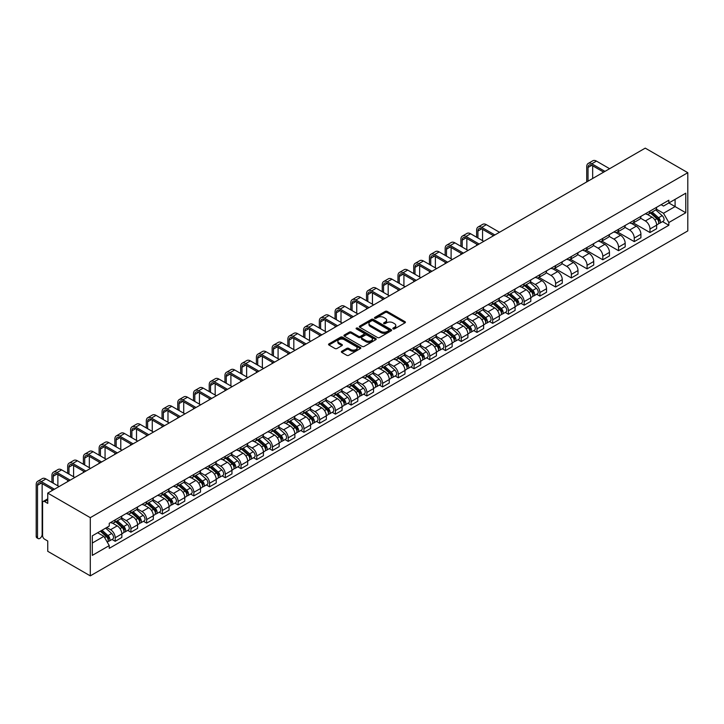 <?xml version="1.0" encoding="UTF-8"?>
<svg xmlns="http://www.w3.org/2000/svg" width="724" height="724" viewBox="0 0 724 724"><rect width="100%" height="100%" fill="white"/><g stroke="black" fill="none" stroke-linecap="round" stroke-linejoin="round"><path stroke-width="1.09" d="M393.105 328.895A0.977 0.57 0 0 0 394.499 328.895L405.006 322.823A1.403 0.805 0 0 0 405.422 322.252A1.403 0.805 0 0 0 405.006 321.682L387.195 311.392A1.403 0.805 0 0 0 385.213 311.392L374.697 317.465A0.977 0.57 0 0 0 376.082 318.261L377.448 317.483A4.48 2.588 0 0 1 383.783 317.483L385.268 318.334A4.48 2.588 0 0 1 386.58 320.162A4.48 2.588 0 0 1 385.268 321.99L383.901 322.777A0.977 0.57 0 0 0 385.286 323.583L386.652 322.795A4.48 2.588 0 0 1 392.987 322.795L394.471 323.655A4.48 2.588 0 0 1 395.784 325.483A4.48 2.588 0 0 1 394.471 327.311L393.105 328.09A0.977 0.57 0 0 0 393.105 328.895L393.105 328.09M341.764 351.276A1.403 0.805 0 0 0 341.357 351.846A1.403 0.805 0 0 0 341.764 352.425L346.769 355.303A1.403 0.805 0 0 0 348.742 355.303L360.425 348.561A1.403 0.805 0 0 0 360.833 347.991A1.403 0.805 0 0 0 360.425 347.42L342.606 337.14A1.403 0.805 0 0 0 340.633 337.14L328.949 343.882A1.403 0.805 0 0 0 328.542 344.452A1.403 0.805 0 0 0 328.949 345.022L334.986 348.506A1.403 0.805 0 0 0 336.968 348.506L341.963 345.62A1.403 0.805 0 0 0 342.38 345.049A1.403 0.805 0 0 0 341.963 344.479L338.977 342.751A3.747 2.163 0 0 1 337.873 341.221A3.747 2.163 0 0 1 340.19 339.221A3.747 2.163 0 0 1 344.271 339.692L355.991 346.461A3.747 2.163 0 0 1 357.095 347.991A3.747 2.163 0 0 1 354.778 349.991A3.747 2.163 0 0 1 350.697 349.52L348.742 348.389A1.403 0.805 0 0 0 346.769 348.389L341.764 351.276L341.764 352.425M90.292 517.66L47.748 493.098L645.247 148.13L687.8 172.692L90.292 517.66L90.292 575.87L687.8 230.902L687.8 172.692M377.548 337.538A1.403 0.805 0 0 0 379.521 337.538L391.204 330.796A1.403 0.805 0 0 0 391.612 330.225A1.403 0.805 0 0 0 391.204 329.646L373.385 319.365A1.403 0.805 0 0 0 371.412 319.365L359.728 326.108A1.403 0.805 0 0 0 359.321 326.678A1.403 0.805 0 0 0 359.728 327.248L377.548 337.538M356.706 329.103A0.977 0.57 0 0 1 357.701 329.248L375.792 339.692L364.136 346.425A1.403 0.805 0 0 1 362.154 346.425L344.343 336.135L344.343 334.995A1.403 0.805 0 0 0 343.927 335.565A1.403 0.805 0 0 0 344.343 336.135M344.343 334.995L349.339 332.108A1.403 0.805 0 0 1 351.321 332.108L358.543 336.28A1.403 0.805 0 0 0 360.525 336.28L363.837 334.361A1.403 0.805 0 0 0 364.244 333.791A1.403 0.805 0 0 0 363.837 333.221L356.317 328.877A0.977 0.57 0 0 1 357.701 328.081L375.81 338.533A1.403 0.805 0 0 1 376.227 339.103A1.403 0.805 0 0 1 375.81 339.683L375.81 338.533M47.748 493.098L47.748 503.397L44.617 501.596A2.851 1.647 -120 0 0 43.196 501.451A2.851 1.647 -120 0 0 42.598 502.755L42.598 535.706A2.851 1.647 -120 0 0 44.617 539.199L47.748 541L47.748 551.308L90.292 575.87M649.989 211.109A6.561 3.783 60 0 1 648.632 214.06L655.283 210.213A6.561 3.783 -120 0 0 656.641 207.272M640.541 218.177L645.356 220.956A6.561 3.783 60 0 1 649.989 228.983L656.641 225.146A6.561 3.783 -120 0 0 652.007 217.11L647.247 214.358M656.641 225.146L656.641 228.694L649.989 232.54L633.31 222.902M648.632 214.06A6.561 3.783 60 0 1 645.401 213.761M649.989 228.983L649.989 232.54M634.26 220.196A6.561 3.783 60 0 1 632.903 223.137L639.554 219.3A6.561 3.783 -120 0 0 640.912 216.349M617.581 231.988L634.26 241.617L640.912 237.771L640.912 234.223A6.561 3.783 -120 0 0 636.278 226.187L631.518 223.445M632.903 223.137A6.561 3.783 60 0 1 629.672 222.847M624.812 227.255L629.627 230.033A6.561 3.783 60 0 1 634.26 238.069L634.26 241.617M618.531 229.273A6.561 3.783 60 0 1 617.174 232.223L623.826 228.377A6.561 3.783 -120 0 0 625.183 225.435M601.852 241.065L618.531 250.694L625.183 246.857L625.183 243.309A6.561 3.783 -120 0 0 620.549 235.273L615.789 232.522M617.174 232.223A6.561 3.783 60 0 1 613.943 231.924M609.083 236.341L613.898 239.11A6.561 3.783 60 0 1 618.531 247.146L618.531 250.694M602.802 238.359A6.561 3.783 60 0 1 601.445 241.3L608.097 237.463A6.561 3.783 -120 0 0 609.454 234.513M586.123 250.151L602.802 259.78L609.454 255.934L609.454 252.386A6.561 3.783 -120 0 0 604.821 244.35L600.051 241.599M601.445 241.3A6.561 3.783 60 0 1 598.214 241.002M593.354 245.418L598.16 248.196A6.561 3.783 60 0 1 602.802 256.233L602.802 259.78M587.074 247.436A6.561 3.783 60 0 1 585.716 250.386L592.368 246.54A6.561 3.783 -120 0 0 593.725 243.599M570.394 259.228L587.074 268.857L593.725 265.02L593.725 261.464A6.561 3.783 -120 0 0 589.092 253.436L584.322 250.685M585.716 250.386A6.561 3.783 60 0 1 582.485 250.088M577.625 254.504L582.431 257.273A6.561 3.783 60 0 1 587.074 265.31L587.074 268.857M571.345 256.522A6.561 3.783 60 0 1 569.987 259.464L576.639 255.617A6.561 3.783 -120 0 0 577.996 252.676M554.665 268.314L571.345 277.944L577.996 274.097L577.996 270.55A6.561 3.783 -120 0 0 573.363 262.513L568.593 259.762M569.987 259.464A6.561 3.783 60 0 1 566.756 259.165M561.896 263.581L566.702 266.36A6.561 3.783 60 0 1 571.345 274.387L571.345 277.944M555.616 265.599A6.561 3.783 60 0 1 554.258 268.541L560.91 264.703A6.561 3.783 -120 0 0 562.267 261.762M538.937 277.392L555.616 287.021L562.267 283.184L562.267 279.627A6.561 3.783 -120 0 0 557.634 271.6L552.865 268.848M554.258 268.541A6.561 3.783 60 0 1 551.027 268.251M546.168 272.667L550.973 275.437A6.561 3.783 60 0 1 555.616 283.473L555.616 287.021M539.887 274.686A6.561 3.783 60 0 1 538.529 277.627L545.181 273.781A6.561 3.783 -120 0 0 546.539 270.839M536.692 294.261L539.887 296.107L546.539 292.261L546.539 288.713A6.561 3.783 -120 0 0 541.905 280.677L537.136 277.926M538.529 277.627A6.561 3.783 60 0 1 535.298 277.328M530.439 281.745L535.244 284.523A6.561 3.783 60 0 1 539.887 292.55L539.887 296.107M524.158 283.763A6.561 3.783 60 0 1 522.8 286.704L529.452 282.867A6.561 3.783 -120 0 0 530.81 279.917M520.963 303.347L524.158 305.184L530.81 301.347L530.81 297.79A6.561 3.783 -120 0 0 526.176 289.763L521.407 287.012M522.8 286.704A6.561 3.783 60 0 1 519.57 286.414M514.71 290.822L519.515 293.6A6.561 3.783 60 0 1 524.158 301.637L524.158 305.184M508.429 292.84A6.561 3.783 60 0 1 507.071 295.79L513.723 291.944A6.561 3.783 -120 0 0 515.081 289.003M505.234 312.424L508.429 314.27L515.081 310.424L515.081 306.876A6.561 3.783 -120 0 0 510.447 298.84L505.678 296.089M507.071 295.79A6.561 3.783 60 0 1 503.841 295.492M498.981 299.908L503.786 302.677A6.561 3.783 60 0 1 508.429 310.714L508.429 314.27M492.7 301.926A6.561 3.783 60 0 1 491.343 304.867L497.994 301.03A6.561 3.783 -120 0 0 499.352 298.08M489.505 321.501L492.7 323.347L499.352 319.501L499.352 315.954A6.561 3.783 -120 0 0 494.718 307.917L489.949 305.175M491.343 304.867A6.561 3.783 60 0 1 488.112 304.569M483.252 308.985L488.057 311.763A6.561 3.783 60 0 1 492.7 319.8L492.7 323.347M476.971 311.003A6.561 3.783 60 0 1 475.614 313.954L482.265 310.107A6.561 3.783 -120 0 0 483.623 307.166M473.777 330.587L476.971 332.425L483.623 328.587L483.623 325.031A6.561 3.783 -120 0 0 478.989 317.003L474.22 314.252M475.614 313.954A6.561 3.783 60 0 1 472.383 313.655M467.523 318.071L472.329 320.841A6.561 3.783 60 0 1 476.971 328.877L476.971 332.425M461.242 320.089A6.561 3.783 60 0 1 459.885 323.031L466.537 319.193A6.561 3.783 -120 0 0 467.894 316.243M458.048 339.665L461.242 341.511L467.894 337.665L467.894 334.117A6.561 3.783 -120 0 0 463.26 326.081L458.491 323.329M459.885 323.031A6.561 3.783 60 0 1 456.654 322.732M451.794 327.148L456.6 329.927A6.561 3.783 60 0 1 461.242 337.954L461.242 341.511M445.513 329.167A6.561 3.783 60 0 1 444.156 332.117L450.808 328.271A6.561 3.783 -120 0 0 452.165 325.329M442.319 348.751L445.513 350.588L452.165 346.751L452.165 343.194A6.561 3.783 -120 0 0 447.532 335.167L442.762 332.416M444.156 332.117A6.561 3.783 60 0 1 440.925 331.818M436.065 336.235L440.871 339.004A6.561 3.783 60 0 1 445.513 347.04L445.513 350.588M429.784 338.253A6.561 3.783 60 0 1 428.427 341.194L435.079 337.348A6.561 3.783 -120 0 0 436.436 334.407M426.59 357.828L429.784 359.674L436.436 355.828L436.436 352.28A6.561 3.783 -120 0 0 431.794 344.244L427.033 341.493M428.427 341.194A6.561 3.783 60 0 1 425.196 340.895M420.336 345.312L425.142 348.09A6.561 3.783 60 0 1 429.784 356.118L429.784 359.674M414.056 347.33A6.561 3.783 60 0 1 412.698 350.271L419.35 346.434A6.561 3.783 -120 0 0 420.707 343.493M410.861 366.914L414.056 368.751L420.707 364.914L420.707 361.357A6.561 3.783 -120 0 0 416.065 353.33L411.304 350.579M412.698 350.271A6.561 3.783 60 0 1 409.467 349.982M404.607 354.398L409.413 357.167A6.561 3.783 60 0 1 414.056 365.204L414.056 368.751M398.327 356.407A6.561 3.783 60 0 1 396.969 359.357L403.621 355.511A6.561 3.783 -120 0 0 404.978 352.57M395.132 375.991L398.327 377.838L404.978 373.991L404.978 370.444A6.561 3.783 -120 0 0 400.336 362.407L395.576 359.656M396.969 359.357A6.561 3.783 60 0 1 393.738 359.059M388.878 363.475L393.684 366.253A6.561 3.783 60 0 1 398.327 374.281L398.327 377.838M382.598 365.493A6.561 3.783 60 0 1 381.231 368.435L387.892 364.597A6.561 3.783 -120 0 0 389.25 361.647M379.403 385.077L382.598 386.915L389.25 383.077L389.25 379.521A6.561 3.783 -120 0 0 384.607 371.484L379.847 368.742M381.231 368.435A6.561 3.783 60 0 1 378.009 368.145M373.15 372.552L377.955 375.331A6.561 3.783 60 0 1 382.598 383.367L382.598 386.915M366.869 374.57A6.561 3.783 60 0 1 365.502 377.521L372.163 373.674A6.561 3.783 -120 0 0 373.521 370.733M363.674 394.155L366.869 395.992L373.521 392.155L373.521 388.607A6.561 3.783 -120 0 0 368.878 380.571L364.118 377.819M365.502 377.521A6.561 3.783 60 0 1 362.281 377.222M357.421 381.639L362.226 384.408A6.561 3.783 60 0 1 366.869 392.444L366.869 395.992M351.14 383.657A6.561 3.783 60 0 1 349.773 386.598L356.434 382.761A6.561 3.783 -120 0 0 357.792 379.81M347.945 403.232L351.14 405.078L357.792 401.232L357.792 397.684A6.561 3.783 -120 0 0 353.149 389.648L348.389 386.897M349.773 386.598A6.561 3.783 60 0 1 346.552 386.299M341.692 390.716L346.497 393.494A6.561 3.783 60 0 1 351.14 401.53L351.14 405.078M335.402 392.734A6.561 3.783 60 0 1 334.045 395.684L340.705 391.838A6.561 3.783 -120 0 0 342.063 388.897M332.216 412.318L335.411 414.155L342.063 410.318L342.063 406.761A6.561 3.783 -120 0 0 337.42 398.734L332.66 395.983M334.045 395.684A6.561 3.783 60 0 1 330.823 395.385M325.963 399.802L330.768 402.571A6.561 3.783 60 0 1 335.411 410.608L335.411 414.155M319.673 401.82A6.561 3.783 60 0 1 318.316 404.761L324.976 400.924A6.561 3.783 -120 0 0 326.334 397.974M316.488 421.395L319.673 423.241L326.334 419.395L326.334 415.848A6.561 3.783 -120 0 0 321.691 407.811L316.931 405.06M318.316 404.761A6.561 3.783 60 0 1 315.094 404.463M310.234 408.879L315.04 411.657A6.561 3.783 60 0 1 319.673 419.685L319.673 423.241M303.944 410.897A6.561 3.783 60 0 1 302.587 413.838L309.248 410.001A6.561 3.783 -120 0 0 310.605 407.06M300.759 430.481L303.944 432.319L310.605 428.481L310.605 424.925A6.561 3.783 -120 0 0 305.962 416.897L301.202 414.146M302.587 413.838A6.561 3.783 60 0 1 299.365 413.549M294.505 417.965L299.311 420.734A6.561 3.783 60 0 1 303.944 428.771L303.944 432.319M288.215 419.983A6.561 3.783 60 0 1 286.858 422.925L293.519 419.078A6.561 3.783 -120 0 0 294.876 416.137M285.03 439.558L288.215 441.405L294.876 437.558L294.876 434.011A6.561 3.783 -120 0 0 290.233 425.974L285.473 423.223M286.858 422.925A6.561 3.783 60 0 1 283.636 422.626M278.776 427.042L283.582 429.821A6.561 3.783 60 0 1 288.215 437.848L288.215 441.405M272.486 429.061A6.561 3.783 60 0 1 271.129 432.002L277.79 428.165A6.561 3.783 -120 0 0 279.147 425.214M269.301 448.645L272.486 450.482L279.147 446.645L279.147 443.088A6.561 3.783 -120 0 0 274.505 435.061L269.744 432.309M271.129 432.002A6.561 3.783 60 0 1 267.898 431.712M263.047 436.12L267.853 438.898A6.561 3.783 60 0 1 272.486 446.934L272.486 450.482M256.758 438.138A6.561 3.783 60 0 1 255.4 441.088L262.061 437.242A6.561 3.783 -120 0 0 263.418 434.3M253.572 457.722L256.758 459.568L263.418 455.722L263.418 452.174A6.561 3.783 -120 0 0 258.776 444.138L254.015 441.387M255.4 441.088A6.561 3.783 60 0 1 252.169 440.789M247.318 445.206L252.124 447.984A6.561 3.783 60 0 1 256.758 456.011L256.758 459.568M241.029 447.224A6.561 3.783 60 0 1 239.671 450.165L246.332 446.328A6.561 3.783 -120 0 0 247.689 443.378M237.843 466.799L241.029 468.645L247.689 464.799L247.689 461.251A6.561 3.783 -120 0 0 243.047 453.215L238.287 450.473M239.671 450.165A6.561 3.783 60 0 1 236.44 449.876M231.59 454.283L236.395 457.061A6.561 3.783 60 0 1 241.029 465.098L241.029 468.645M225.3 456.301A6.561 3.783 60 0 1 223.942 459.251L230.603 455.405A6.561 3.783 -120 0 0 231.961 452.464M222.114 475.885L225.3 477.722L231.961 473.885L231.961 470.338A6.561 3.783 -120 0 0 227.318 462.301L222.558 459.55M223.942 459.251A6.561 3.783 60 0 1 220.711 458.953M215.861 463.369L220.666 466.138A6.561 3.783 60 0 1 225.3 474.175L225.3 477.722M209.571 465.387A6.561 3.783 60 0 1 208.213 468.328L214.874 464.491A6.561 3.783 -120 0 0 216.232 461.541M206.385 484.962L209.571 486.809L216.232 482.962L216.232 479.415A6.561 3.783 -120 0 0 211.589 471.378L206.829 468.627M208.213 468.328A6.561 3.783 60 0 1 204.983 468.03M200.132 472.446L204.937 475.225A6.561 3.783 60 0 1 209.571 483.261L209.571 486.809M193.842 474.464A6.561 3.783 60 0 1 192.484 477.415L199.136 473.568A6.561 3.783 -120 0 0 200.503 470.627M190.656 494.049L193.842 495.886L200.503 492.049L200.503 488.492A6.561 3.783 -120 0 0 195.86 480.464L191.1 477.713M192.484 477.415A6.561 3.783 60 0 1 189.254 477.116M184.403 481.532L189.208 484.302A6.561 3.783 60 0 1 193.842 492.338L193.842 495.886M178.113 483.551A6.561 3.783 60 0 1 176.756 486.492L183.407 482.646A6.561 3.783 -120 0 0 184.774 479.704M174.927 503.126L178.113 504.972L184.774 501.126L184.774 497.578A6.561 3.783 -120 0 0 180.131 489.542L175.371 486.79M176.756 486.492A6.561 3.783 60 0 1 173.525 486.193M168.674 490.61L173.479 493.388A6.561 3.783 60 0 1 178.113 501.415L178.113 504.972M162.384 492.628A6.561 3.783 60 0 1 161.027 495.569L167.678 491.732A6.561 3.783 -120 0 0 169.036 488.791M159.199 512.212L162.384 514.049L169.045 510.212L169.045 506.655A6.561 3.783 -120 0 0 164.402 498.628L159.642 495.877M161.027 495.569A6.561 3.783 60 0 1 157.796 495.279M152.945 499.696L157.751 502.465A6.561 3.783 60 0 1 162.384 510.501L162.384 514.049M146.655 501.714A6.561 3.783 60 0 1 145.298 504.655L151.95 500.809A6.561 3.783 -120 0 0 153.307 497.868M143.47 521.289L146.655 523.135L153.316 519.289L153.316 515.741A6.561 3.783 -120 0 0 148.673 507.705L143.913 504.954M145.298 504.655A6.561 3.783 60 0 1 142.067 504.356M137.216 508.773L142.022 511.551A6.561 3.783 60 0 1 146.655 519.579L146.655 523.135M130.926 510.791A6.561 3.783 60 0 1 129.569 513.732L136.221 509.895A6.561 3.783 -120 0 0 137.578 506.945M127.741 530.375L130.926 532.212L137.578 528.375L137.578 524.819A6.561 3.783 -120 0 0 132.945 516.791L128.184 514.04M129.569 513.732A6.561 3.783 60 0 1 126.338 513.443M121.487 517.85L126.293 520.628A6.561 3.783 60 0 1 130.926 528.665L130.926 532.212M115.197 519.868A6.561 3.783 60 0 1 113.84 522.819L120.492 518.972A6.561 3.783 -120 0 0 121.849 516.031M112.012 539.452L115.197 541.299L121.849 537.452L121.849 533.905A6.561 3.783 -120 0 0 117.216 525.868L112.455 523.117M113.84 522.819A6.561 3.783 60 0 1 110.609 522.52M106.727 527.497L110.564 529.706A6.561 3.783 60 0 1 115.197 537.742L115.197 541.299M661.13 204.684L663.501 206.05L685.782 193.181L675.094 199.353L675.094 206.575L663.501 213.263L656.27 209.091M92.31 543.036L103.903 536.348L109.252 545.606L92.31 555.38L92.31 535.823L109.252 526.04L109.252 523.307L668.84 200.231L668.84 202.964L685.782 212.747L668.84 222.521L663.501 213.263M685.782 193.181L685.782 212.747M109.252 545.606L109.252 548.34L668.84 225.264L668.84 222.521M103.903 536.348L97.659 532.737M662.532 221.616L668.84 225.264M393.503 329.031L394.471 328.47A4.48 2.588 0 0 0 395.784 326.642L395.784 325.483M386.58 320.162L386.58 321.329A4.48 2.588 0 0 1 385.268 323.157L384.299 323.719M405.006 321.682L405.006 322.823L387.195 312.56A1.403 0.805 0 0 0 385.213 312.56L375.095 318.406M391.186 330.805L373.385 320.533A1.403 0.805 0 0 0 371.412 320.533L359.747 327.266L359.728 326.108M388.725 330.624A0.977 0.57 0 0 0 388.725 329.818L373.095 320.795A0.977 0.57 0 0 0 371.711 320.795L370.272 321.619A4.48 2.588 0 0 0 368.959 323.447A4.48 2.588 0 0 0 370.272 325.275L380.96 331.447A4.48 2.588 0 0 0 387.295 331.447L388.725 330.624L388.725 331.782A0.977 0.57 0 0 0 389.014 331.384L389.014 330.225M368.959 323.447L368.959 324.614A4.48 2.588 0 0 0 370.272 326.443L370.272 325.275M388.725 331.782L387.295 332.615A4.48 2.588 0 0 1 380.96 332.615L370.272 326.443M344.362 336.144L349.339 333.275L349.339 332.108M364.244 333.791L364.244 334.959A1.403 0.805 0 0 1 363.837 335.529L360.525 337.447A1.403 0.805 0 0 1 358.543 337.447L351.321 333.275A1.403 0.805 0 0 0 349.339 333.275M366.036 340.606A3.747 2.163 0 0 0 370.118 341.076A3.747 2.163 0 0 0 372.435 339.076A3.747 2.163 0 0 0 371.34 337.547L367.204 335.167A1.403 0.805 0 0 0 365.222 335.167L361.909 337.076A1.403 0.805 0 0 0 361.502 337.646A1.403 0.805 0 0 0 361.909 338.226L366.036 340.606L366.036 341.773A3.747 2.163 0 0 0 370.118 342.244A3.747 2.163 0 0 0 372.435 340.244L372.435 339.076M361.502 337.646L361.502 338.814A1.403 0.805 0 0 0 361.909 339.384L361.909 338.226M366.036 341.773L361.909 339.384M357.095 347.991L357.095 349.158A3.747 2.163 0 0 1 354.778 351.158A3.747 2.163 0 0 1 350.697 350.688L348.742 349.556A1.403 0.805 0 0 0 346.769 349.556L341.782 352.434M337.873 341.221L337.873 342.389A3.747 2.163 0 0 0 338.977 343.918L338.977 342.751M341.963 344.479L341.963 345.62L338.977 343.918M360.425 347.42L360.425 348.561L342.606 338.298A1.403 0.805 0 0 0 340.633 338.298L328.968 345.031L328.949 343.882M650.442 213.01L656.858 218.729A3.566 2.054 60 0 1 657.971 224.241L656.641 225.01M650.614 213.164L653.627 214.901M651.093 212.639L658.225 219.001A1.71 0.986 60 0 1 658.759 221.644A1.71 0.986 60 0 1 658.605 221.707M652.161 212.023L658.569 217.743A3.566 2.054 60 0 1 659.691 223.254A3.566 2.054 60 0 1 658.614 223.363M655.736 209.879L662.198 215.643A3.566 2.054 60 0 1 663.32 221.155L659.691 223.254M588.033 181.163L588.033 167.479A5.349 3.086 60 0 1 589.137 165.036A5.349 3.086 60 0 1 591.816 165.298L603.662 172.14M609.608 168.701L596.449 161.108A7.204 4.154 -120 0 0 592.847 160.755L588.214 163.434A7.204 4.154 -120 0 0 586.721 166.728L586.721 181.923M604.965 171.38L591.816 163.787A7.204 4.154 -120 0 0 588.214 163.434M592.666 178.484L592.666 165.796M524.61 285.663L531.018 291.383A3.566 2.054 60 0 1 532.14 296.894L530.81 297.664M524.782 285.808L527.796 287.555M525.262 285.283L532.393 291.654A1.71 0.986 60 0 1 532.927 294.297A1.71 0.986 60 0 1 532.774 294.36M526.321 284.668L532.737 290.387A3.566 2.054 60 0 1 533.85 295.899A3.566 2.054 60 0 1 532.774 296.016M529.896 282.523L536.366 288.297A3.566 2.054 60 0 1 537.48 293.808L533.85 295.899M508.881 294.74L515.289 300.46A3.566 2.054 60 0 1 516.411 305.971L515.081 306.741M509.053 294.894L512.067 296.632M509.533 294.369L516.664 300.732A1.71 0.986 60 0 1 517.198 303.374A1.71 0.986 60 0 1 517.045 303.437M510.592 293.754L517.008 299.474A3.566 2.054 60 0 1 518.122 304.985A3.566 2.054 60 0 1 517.045 305.094M514.167 291.609L520.637 297.374A3.566 2.054 60 0 1 521.751 302.885L518.122 304.985M493.153 303.827L499.56 309.537A3.566 2.054 60 0 1 500.682 315.058L499.352 315.818M493.325 303.971L496.338 305.718M493.795 303.447L500.936 309.809A1.71 0.986 60 0 1 501.47 312.46A1.71 0.986 60 0 1 501.316 312.524M494.863 302.831L501.279 308.551A3.566 2.054 60 0 1 502.393 314.062A3.566 2.054 60 0 1 501.316 314.18M498.438 300.686L504.909 306.46A3.566 2.054 60 0 1 506.022 311.972L502.393 314.062M477.424 312.904L483.831 318.623A3.566 2.054 60 0 1 484.953 324.135L483.623 324.904M477.596 313.058L480.609 314.795M478.066 312.533L485.207 318.895A1.71 0.986 60 0 1 485.741 321.537A1.71 0.986 60 0 1 485.587 321.601M479.134 311.917L485.551 317.637A3.566 2.054 60 0 1 486.664 323.148A3.566 2.054 60 0 1 485.587 323.257M482.709 309.772L489.18 315.537A3.566 2.054 60 0 1 490.293 321.049L486.664 323.148M461.695 321.981L468.102 327.701A3.566 2.054 60 0 1 469.224 333.212L467.894 333.981M461.867 322.135L464.88 323.881M462.337 321.61L469.469 327.972A1.71 0.986 60 0 1 470.012 330.624A1.71 0.986 60 0 1 469.858 330.687M463.405 320.994L469.822 326.714A3.566 2.054 60 0 1 470.935 332.226A3.566 2.054 60 0 1 469.858 332.343M466.98 318.85L473.451 324.614A3.566 2.054 60 0 1 474.564 330.135L470.935 332.226M445.966 331.067L452.373 336.787A3.566 2.054 60 0 1 453.496 342.298L452.165 343.067M446.138 331.221L449.151 332.959M446.608 330.696L453.74 337.058A1.71 0.986 60 0 1 454.283 339.701A1.71 0.986 60 0 1 454.129 339.764M447.676 330.072L454.093 335.791A3.566 2.054 60 0 1 455.206 341.312A3.566 2.054 60 0 1 454.129 341.42M451.251 327.927L457.722 333.701A3.566 2.054 60 0 1 458.835 339.212L455.206 341.312M430.237 340.144L436.644 345.864A3.566 2.054 60 0 1 437.767 351.375L436.436 352.145M430.409 340.298L433.423 342.036M430.88 339.773L438.011 346.135A1.71 0.986 60 0 1 438.554 348.787A1.71 0.986 60 0 1 438.4 348.841M431.947 339.158L438.364 344.877A3.566 2.054 60 0 1 439.477 350.389A3.566 2.054 60 0 1 438.4 350.507M435.522 337.013L441.993 342.778A3.566 2.054 60 0 1 443.106 348.289L439.477 350.389M414.508 349.23L420.916 354.95A3.566 2.054 60 0 1 422.038 360.462L420.707 361.231M414.68 349.375L417.694 351.122M415.151 348.85L422.282 355.222A1.71 0.986 60 0 1 422.825 357.864A1.71 0.986 60 0 1 422.671 357.928M416.219 348.235L422.635 353.955A3.566 2.054 60 0 1 423.748 359.466A3.566 2.054 60 0 1 422.671 359.584M419.793 346.09L426.264 351.864A3.566 2.054 60 0 1 427.377 357.375L423.748 359.466M398.779 358.308L405.187 364.027A3.566 2.054 60 0 1 406.309 369.539L404.978 370.308M398.951 358.461L401.965 360.199M399.422 357.937L406.553 364.299A1.71 0.986 60 0 1 407.096 366.941A1.71 0.986 60 0 1 406.942 367.005M400.49 357.321L406.897 363.041A3.566 2.054 60 0 1 408.019 368.552A3.566 2.054 60 0 1 406.942 368.67M404.064 355.176L410.535 360.941A3.566 2.054 60 0 1 411.648 366.453L408.019 368.552M477.931 237.979L477.931 231.056A5.349 3.086 60 0 1 479.035 228.603A5.349 3.086 60 0 1 481.704 228.865L493.551 235.707M499.506 232.277L486.347 224.675A7.204 4.154 -120 0 0 482.745 224.322L478.111 227.001A7.204 4.154 -120 0 0 476.618 230.295L476.618 237.219M494.863 234.947L481.704 227.354A7.204 4.154 -120 0 0 478.111 227.001M476.618 244.088L476.618 245.49M482.564 240.658L482.564 229.363M462.202 247.056L462.202 240.133A5.349 3.086 60 0 1 463.306 237.68A5.349 3.086 60 0 1 465.975 237.952L477.822 244.793M483.777 241.354L470.618 233.762A7.204 4.154 -120 0 0 467.016 233.399L462.383 236.078A7.204 4.154 -120 0 0 460.889 239.373L460.889 246.305M479.134 244.033L465.975 236.431A7.204 4.154 -120 0 0 462.383 236.078M460.889 253.174L460.889 254.567M466.835 249.735L466.835 238.44M446.473 256.142L446.473 249.21A5.349 3.086 60 0 1 447.577 246.766A5.349 3.086 60 0 1 450.247 247.029L462.093 253.871M468.048 250.432L454.889 242.839A7.204 4.154 -120 0 0 451.287 242.486L446.645 245.164A7.204 4.154 -120 0 0 445.16 248.459L445.16 255.382M463.405 253.11L450.247 245.517A7.204 4.154 -120 0 0 446.645 245.164M445.16 262.251L445.16 263.654M451.106 258.821L451.106 247.527M430.744 265.219L430.744 258.296A5.349 3.086 60 0 1 431.848 255.844A5.349 3.086 60 0 1 434.518 256.115L446.364 262.948M452.319 259.518L439.16 251.916A7.204 4.154 -120 0 0 435.558 251.563L430.916 254.242A7.204 4.154 -120 0 0 429.432 257.536L429.432 264.468M447.676 262.197L434.518 254.595A7.204 4.154 -120 0 0 430.916 254.242M429.432 271.337L429.432 272.731M435.377 267.898L435.377 256.604M415.006 274.306L415.006 267.373A5.349 3.086 60 0 1 416.119 264.93A5.349 3.086 60 0 1 418.789 265.192L430.635 272.034M436.59 268.595L423.431 261.002A7.204 4.154 -120 0 0 419.829 260.649L415.187 263.319A7.204 4.154 -120 0 0 413.703 266.622L413.703 273.545M431.947 271.274L418.789 263.681A7.204 4.154 -120 0 0 415.187 263.319M413.703 280.414L413.703 281.808M419.649 276.984L419.649 265.69M399.277 283.383L399.277 276.459A5.349 3.086 60 0 1 400.39 274.007A5.349 3.086 60 0 1 403.06 274.269L414.906 281.111M420.861 277.681L407.702 270.079A7.204 4.154 -120 0 0 404.101 269.726L399.458 272.405A7.204 4.154 -120 0 0 397.974 275.699L397.974 282.632M416.219 280.36L403.06 272.758A7.204 4.154 -120 0 0 399.458 272.405M397.974 289.5L397.974 290.894M403.92 286.061L403.92 274.767M383.548 292.469L383.548 285.537A5.349 3.086 60 0 1 384.661 283.093A5.349 3.086 60 0 1 387.331 283.356L399.177 290.197M405.132 286.758L391.974 279.165A7.204 4.154 -120 0 0 388.372 278.803L383.729 281.482A7.204 4.154 -120 0 0 382.245 284.785L382.245 291.709M400.49 289.437L387.331 281.844A7.204 4.154 -120 0 0 383.729 281.482M382.245 298.578L382.245 299.971M388.191 295.139L388.191 283.853M367.819 301.546L367.819 294.623A5.349 3.086 60 0 1 368.932 292.17A5.349 3.086 60 0 1 371.602 292.433L383.449 299.274M389.403 295.844L376.245 288.243A7.204 4.154 -120 0 0 372.643 287.89L368 290.568A7.204 4.154 -120 0 0 366.516 293.863L366.516 300.786M384.761 298.523L371.602 290.921A7.204 4.154 -120 0 0 368 290.568M366.516 307.655L366.516 309.058M372.462 304.225L372.462 292.93M352.09 310.623L352.09 303.7A5.349 3.086 60 0 1 353.203 301.256A5.349 3.086 60 0 1 355.873 301.519L367.72 308.361M373.674 304.922L360.516 297.329A7.204 4.154 -120 0 0 356.914 296.967L352.271 299.646A7.204 4.154 -120 0 0 350.787 302.94L350.787 309.872M369.032 307.6L355.873 300.007A7.204 4.154 -120 0 0 352.271 299.646M350.787 316.741L350.787 318.135M356.733 313.302L356.733 302.008M336.361 319.709L336.361 312.777A5.349 3.086 60 0 1 337.474 310.334A5.349 3.086 60 0 1 340.144 310.596L351.991 317.438M357.946 314.008L344.787 306.406A7.204 4.154 -120 0 0 341.185 306.053L336.542 308.732A7.204 4.154 -120 0 0 335.058 312.026L335.058 318.949M353.303 316.678L340.144 309.085A7.204 4.154 -120 0 0 336.542 308.732M335.058 325.818L335.058 327.221M341.004 322.388L341.004 311.094M383.05 367.394L389.458 373.113A3.566 2.054 60 0 1 390.58 378.625L389.25 379.394M383.222 367.539L386.236 369.285M383.693 367.014L390.824 373.385A1.71 0.986 60 0 1 391.367 376.028A1.71 0.986 60 0 1 391.204 376.091M384.761 366.398L391.168 372.118A3.566 2.054 60 0 1 392.29 377.629A3.566 2.054 60 0 1 391.213 377.747M388.336 364.253L394.806 370.027A3.566 2.054 60 0 1 395.919 375.539L392.29 377.629M367.321 376.471L373.729 382.191A3.566 2.054 60 0 1 374.851 387.702L373.521 388.471M367.493 376.625L370.507 378.362M367.964 376.1L375.095 382.462A1.71 0.986 60 0 1 375.638 385.105A1.71 0.986 60 0 1 375.475 385.168M369.032 375.484L375.439 381.204A3.566 2.054 60 0 1 376.561 386.716A3.566 2.054 60 0 1 375.484 386.824M372.607 373.34L379.077 379.104A3.566 2.054 60 0 1 380.191 384.616L376.561 386.716M351.593 385.548L358 391.268A3.566 2.054 60 0 1 359.122 396.788L357.792 397.548M351.764 385.702L354.778 387.449M352.235 385.177L359.366 391.539A1.71 0.986 60 0 1 359.909 394.191A1.71 0.986 60 0 1 359.747 394.254M353.303 384.562L359.71 390.281A3.566 2.054 60 0 1 360.833 395.793A3.566 2.054 60 0 1 359.756 395.91M356.878 382.417L363.348 388.191A3.566 2.054 60 0 1 364.462 393.702L360.833 395.793M335.864 394.634L342.271 400.354A3.566 2.054 60 0 1 343.393 405.865L342.063 406.635M336.036 394.788L339.049 396.526M336.506 394.263L343.638 400.625A1.71 0.986 60 0 1 344.181 403.268A1.71 0.986 60 0 1 344.018 403.331M337.574 393.648L343.981 399.367A3.566 2.054 60 0 1 345.104 404.879A3.566 2.054 60 0 1 344.027 404.988M341.149 391.494L347.611 397.268A3.566 2.054 60 0 1 348.733 402.779L345.104 404.879M320.135 403.711L326.542 409.431A3.566 2.054 60 0 1 327.664 414.942L326.334 415.712M320.298 403.865L323.32 405.612M320.777 403.34L327.909 409.703A1.71 0.986 60 0 1 328.452 412.354A1.71 0.986 60 0 1 328.289 412.418M321.845 402.725L328.253 408.445A3.566 2.054 60 0 1 329.375 413.956A3.566 2.054 60 0 1 328.298 414.074M325.42 400.58L331.882 406.345A3.566 2.054 60 0 1 333.004 411.866L329.375 413.956M304.406 412.798L310.813 418.517A3.566 2.054 60 0 1 311.935 424.029L310.605 424.798M304.569 412.952L307.591 414.689M305.048 412.427L312.18 418.789A1.71 0.986 60 0 1 312.723 421.431A1.71 0.986 60 0 1 312.56 421.495M306.116 411.802L312.524 417.522A3.566 2.054 60 0 1 313.646 423.042A3.566 2.054 60 0 1 312.569 423.151M309.691 409.657L316.153 415.431A3.566 2.054 60 0 1 317.275 420.943L313.646 423.042M288.677 421.875L295.084 427.594A3.566 2.054 60 0 1 296.207 433.106L294.876 433.875M288.84 422.029L291.863 423.766M289.319 421.504L296.451 427.866A1.71 0.986 60 0 1 296.994 430.518A1.71 0.986 60 0 1 296.831 430.572M290.387 420.888L296.795 426.608A3.566 2.054 60 0 1 297.917 432.119A3.566 2.054 60 0 1 296.84 432.237M293.962 418.743L300.424 424.508A3.566 2.054 60 0 1 301.546 430.02L297.917 432.119M272.948 430.961L279.355 436.681A3.566 2.054 60 0 1 280.478 442.192L279.147 442.961M273.111 431.106L276.134 432.852M273.591 430.581L280.722 436.952A1.71 0.986 60 0 1 281.265 439.595A1.71 0.986 60 0 1 281.102 439.658M274.658 429.966L281.066 435.685A3.566 2.054 60 0 1 282.188 441.197A3.566 2.054 60 0 1 281.111 441.314M278.233 427.821L284.695 433.595A3.566 2.054 60 0 1 285.817 439.106L282.188 441.197M257.219 440.038L263.627 445.758A3.566 2.054 60 0 1 264.749 451.269L263.418 452.038M257.382 440.192L260.405 441.93M257.862 439.667L264.993 446.029A1.71 0.986 60 0 1 265.527 448.672A1.71 0.986 60 0 1 265.373 448.735M258.93 439.052L265.337 444.771A3.566 2.054 60 0 1 266.459 450.283A3.566 2.054 60 0 1 265.382 450.391M262.504 436.907L268.966 442.672A3.566 2.054 60 0 1 270.088 448.183L266.459 450.283M241.49 449.124L247.898 454.844A3.566 2.054 60 0 1 249.011 460.355L247.689 461.116M241.653 449.269L244.676 451.016M242.133 448.744L249.264 455.115A1.71 0.986 60 0 1 249.798 457.758A1.71 0.986 60 0 1 249.644 457.821M243.201 448.129L249.608 453.848A3.566 2.054 60 0 1 250.73 459.36A3.566 2.054 60 0 1 249.653 459.478M246.775 445.984L253.237 451.758A3.566 2.054 60 0 1 254.359 457.269L250.73 459.36M225.761 458.202L232.169 463.921A3.566 2.054 60 0 1 233.282 469.433L231.952 470.202M225.924 458.355L228.947 460.093M226.404 457.83L233.535 464.193A1.71 0.986 60 0 1 234.069 466.835A1.71 0.986 60 0 1 233.915 466.899M227.472 457.215L233.879 462.935A3.566 2.054 60 0 1 235.001 468.446A3.566 2.054 60 0 1 233.924 468.555M231.047 455.07L237.508 460.835A3.566 2.054 60 0 1 238.63 466.346L235.001 468.446M210.032 467.279L216.44 472.998A3.566 2.054 60 0 1 217.553 478.519L216.223 479.279M210.195 467.433L213.218 469.179M210.675 466.908L217.806 473.27A1.71 0.986 60 0 1 218.34 475.921A1.71 0.986 60 0 1 218.186 475.985M211.743 466.292L218.15 472.012A3.566 2.054 60 0 1 219.272 477.523A3.566 2.054 60 0 1 218.196 477.641M215.318 464.147L221.779 469.912A3.566 2.054 60 0 1 222.902 475.433L219.272 477.523M194.303 476.365L200.711 482.084A3.566 2.054 60 0 1 201.824 487.596L200.494 488.365M194.466 476.519L197.489 478.256M194.946 475.994L202.077 482.356A1.71 0.986 60 0 1 202.611 484.999A1.71 0.986 60 0 1 202.458 485.062M196.014 475.378L202.421 481.098A3.566 2.054 60 0 1 203.544 486.609A3.566 2.054 60 0 1 202.467 486.718M199.589 473.224L206.05 478.998A3.566 2.054 60 0 1 207.173 484.51L203.544 486.609M178.566 485.442L184.982 491.162A3.566 2.054 60 0 1 186.095 496.673L184.765 497.442M178.738 485.596L181.76 487.343M179.217 485.071L186.349 491.433A1.71 0.986 60 0 1 186.882 494.085A1.71 0.986 60 0 1 186.729 494.139M180.285 484.456L186.692 490.175A3.566 2.054 60 0 1 187.815 495.687A3.566 2.054 60 0 1 186.738 495.804M183.86 482.311L190.322 488.076A3.566 2.054 60 0 1 191.444 493.587L187.815 495.687M162.837 494.528L169.253 500.248A3.566 2.054 60 0 1 170.366 505.759L169.036 506.529M163.009 494.682L166.031 496.42M163.488 494.157L170.62 500.519A1.71 0.986 60 0 1 171.154 503.162A1.71 0.986 60 0 1 171 503.225M164.556 493.533L170.964 499.252A3.566 2.054 60 0 1 172.086 504.764A3.566 2.054 60 0 1 171.009 504.881M168.131 491.388L174.593 497.162A3.566 2.054 60 0 1 175.715 502.673L172.086 504.764M147.108 503.605L153.524 509.325A3.566 2.054 60 0 1 154.637 514.836L153.307 515.606M147.28 503.759L150.302 505.497M147.759 503.234L154.891 509.596A1.71 0.986 60 0 1 155.425 512.248A1.71 0.986 60 0 1 155.271 512.302M148.827 502.619L155.235 508.339A3.566 2.054 60 0 1 156.357 513.85A3.566 2.054 60 0 1 155.28 513.968M152.402 500.474L158.864 506.239A3.566 2.054 60 0 1 159.986 511.75L156.357 513.85M131.379 512.692L137.795 518.411A3.566 2.054 60 0 1 138.908 523.923L137.578 524.692M131.551 512.836L134.573 514.583M132.03 512.311L139.162 518.683A1.71 0.986 60 0 1 139.696 521.325A1.71 0.986 60 0 1 139.542 521.389M133.098 511.696L139.506 517.416A3.566 2.054 60 0 1 140.628 522.927A3.566 2.054 60 0 1 139.551 523.045M136.673 509.551L143.135 515.325A3.566 2.054 60 0 1 144.257 520.837L140.628 522.927M115.65 521.769L122.066 527.488A3.566 2.054 60 0 1 123.18 533L121.849 533.769M115.822 521.923L118.845 523.66M116.302 521.398L123.433 527.76A1.71 0.986 60 0 1 123.967 530.402A1.71 0.986 60 0 1 123.813 530.466M117.369 520.782L123.777 526.502A3.566 2.054 60 0 1 124.899 532.013A3.566 2.054 60 0 1 123.822 532.122M120.944 518.637L127.406 524.402A3.566 2.054 60 0 1 128.528 529.914L124.899 532.013M320.632 328.787L320.632 321.863A5.349 3.086 60 0 1 321.746 319.411A5.349 3.086 60 0 1 324.415 319.682L336.262 326.515M342.217 323.085L329.058 315.492A7.204 4.154 -120 0 0 325.456 315.13L320.813 317.809A7.204 4.154 -120 0 0 319.32 321.103L319.32 328.035M337.574 325.764L324.415 318.162A7.204 4.154 -120 0 0 320.813 317.809M319.32 334.904L319.32 336.298M325.275 331.465L325.275 320.171M304.904 337.873L304.904 330.94A5.349 3.086 60 0 1 306.017 328.497A5.349 3.086 60 0 1 308.686 328.759L320.533 335.601M326.479 332.162L313.329 324.569A7.204 4.154 -120 0 0 309.727 324.216L305.085 326.886A7.204 4.154 -120 0 0 303.591 330.189L303.591 337.113M321.845 334.841L308.686 327.248A7.204 4.154 -120 0 0 305.085 326.886M303.591 343.981L303.591 345.384M309.546 340.552L309.546 329.257M289.175 346.95L289.175 340.027A5.349 3.086 60 0 1 290.288 337.574A5.349 3.086 60 0 1 292.958 337.846L304.804 344.678M310.75 341.248L297.6 333.646A7.204 4.154 -120 0 0 293.998 333.293L289.356 335.972A7.204 4.154 -120 0 0 287.862 339.266L287.862 346.199M306.116 343.927L292.958 336.325A7.204 4.154 -120 0 0 289.356 335.972M287.862 353.068L287.862 354.461M293.817 349.629L293.817 338.334M273.446 356.036L273.446 349.104A5.349 3.086 60 0 1 274.559 346.66A5.349 3.086 60 0 1 277.229 346.923L289.075 353.764M295.021 350.326L281.871 342.733A7.204 4.154 -120 0 0 278.269 342.371L273.627 345.049A7.204 4.154 -120 0 0 272.133 348.353L272.133 355.276M290.387 353.004L277.229 345.411A7.204 4.154 -120 0 0 273.627 345.049M272.133 362.145L272.133 363.538M278.088 358.715L278.088 347.42M257.717 365.113L257.717 358.19A5.349 3.086 60 0 1 258.83 355.737A5.349 3.086 60 0 1 261.5 356L273.346 362.842M279.292 359.412L266.142 351.81A7.204 4.154 -120 0 0 262.541 351.457L257.898 354.136A7.204 4.154 -120 0 0 256.405 357.43L256.405 364.353M274.658 362.091L261.5 354.488A7.204 4.154 -120 0 0 257.898 354.136M256.405 371.231L256.405 372.625M262.359 367.792L262.359 356.498M241.988 374.199L241.988 367.267A5.349 3.086 60 0 1 243.101 364.824A5.349 3.086 60 0 1 245.771 365.086L257.617 371.928M263.563 368.489L250.404 360.896A7.204 4.154 -120 0 0 246.812 360.534L242.169 363.213A7.204 4.154 -120 0 0 240.676 366.507L240.676 373.439M258.93 371.168L245.771 363.575A7.204 4.154 -120 0 0 242.169 363.213M240.676 380.308L240.676 381.702M246.631 376.869L246.631 365.584M226.259 383.277L226.259 376.353A5.349 3.086 60 0 1 227.372 373.901A5.349 3.086 60 0 1 230.042 374.163L241.888 381.005M247.834 377.575L234.676 369.973A7.204 4.154 -120 0 0 231.083 369.62L226.44 372.299A7.204 4.154 -120 0 0 224.947 375.593L224.947 382.516M243.201 380.245L230.042 372.652A7.204 4.154 -120 0 0 226.44 372.299M224.947 389.385L224.947 390.788M230.902 385.955L230.902 374.661M210.53 392.354L210.53 385.43A5.349 3.086 60 0 1 211.643 382.987A5.349 3.086 60 0 1 214.313 383.249L226.16 390.091M232.105 386.652L218.947 379.059A7.204 4.154 -120 0 0 215.354 378.697L210.711 381.376A7.204 4.154 -120 0 0 209.218 384.67L209.218 391.603M227.472 389.331L214.313 381.738A7.204 4.154 -120 0 0 210.711 381.376M209.218 398.472L209.218 399.865M215.173 395.033L215.173 383.738M194.801 401.44L194.801 394.508A5.349 3.086 60 0 1 195.905 392.064A5.349 3.086 60 0 1 198.584 392.327L210.431 399.168M216.376 395.729L203.218 388.136A7.204 4.154 -120 0 0 199.625 387.783L194.982 390.462A7.204 4.154 -120 0 0 193.489 393.756L193.489 400.68M211.743 398.408L198.584 390.815A7.204 4.154 -120 0 0 194.982 390.462M193.489 407.549L193.489 408.951M199.444 404.119L199.444 392.824M179.072 410.517L179.072 403.594A5.349 3.086 60 0 1 180.176 401.141A5.349 3.086 60 0 1 182.855 401.413L194.702 408.246M200.648 404.816L187.489 397.223A7.204 4.154 -120 0 0 183.896 396.861L179.253 399.539A7.204 4.154 -120 0 0 177.76 402.834L177.76 409.766M196.014 407.494L182.855 399.892A7.204 4.154 -120 0 0 179.253 399.539M177.76 416.635L177.76 418.029M183.715 413.196L183.715 401.901M163.343 419.603L163.343 412.671A5.349 3.086 60 0 1 164.448 410.227A5.349 3.086 60 0 1 167.126 410.49L178.973 417.332M184.919 413.893L171.76 406.3A7.204 4.154 -120 0 0 168.167 405.947L163.524 408.617A7.204 4.154 -120 0 0 162.031 411.92L162.031 418.843M180.285 416.572L167.126 408.979A7.204 4.154 -120 0 0 163.524 408.617M162.031 425.712L162.031 427.106M167.986 422.282L167.986 410.988M147.615 428.68L147.615 421.757A5.349 3.086 60 0 1 148.719 419.305A5.349 3.086 60 0 1 151.397 419.576L163.244 426.409M169.19 422.979L156.031 415.377A7.204 4.154 -120 0 0 152.429 415.024L147.796 417.703A7.204 4.154 -120 0 0 146.302 420.997L146.302 427.929M164.556 425.658L151.397 418.056A7.204 4.154 -120 0 0 147.796 417.703M146.302 434.798L146.302 436.192M152.257 431.359L152.257 420.065M131.886 437.767L131.886 430.834A5.349 3.086 60 0 1 132.99 428.391A5.349 3.086 60 0 1 135.669 428.653L147.515 435.495M153.461 432.056L140.302 424.463A7.204 4.154 -120 0 0 136.7 424.101L132.067 426.78A7.204 4.154 -120 0 0 130.573 430.083L130.573 437.006M148.827 434.735L135.669 427.142A7.204 4.154 -120 0 0 132.067 426.78M130.573 443.875L130.573 445.269M136.519 440.445L136.519 429.151M116.157 446.844L116.157 439.921A5.349 3.086 60 0 1 117.261 437.468A5.349 3.086 60 0 1 119.94 437.73L131.786 444.572M137.732 441.142L124.573 433.54A7.204 4.154 -120 0 0 120.971 433.187L116.338 435.866A7.204 4.154 -120 0 0 114.845 439.16L114.845 446.084M133.098 443.821L119.94 436.219A7.204 4.154 -120 0 0 116.338 435.866M114.845 452.952L114.845 454.355M120.79 449.523L120.79 438.228M100.428 455.93L100.428 448.998A5.349 3.086 60 0 1 101.532 446.554A5.349 3.086 60 0 1 104.211 446.817L116.057 453.658M122.003 450.219L108.844 442.626A7.204 4.154 -120 0 0 105.242 442.264L100.609 444.943A7.204 4.154 -120 0 0 99.116 448.237L99.116 455.17M117.369 452.898L104.211 445.305A7.204 4.154 -120 0 0 100.609 444.943M99.116 462.039L99.116 463.432M105.061 458.6L105.061 447.314M84.699 465.007L84.699 458.084A5.349 3.086 60 0 1 85.803 455.631A5.349 3.086 60 0 1 88.482 455.894L100.328 462.736M106.274 459.306L93.115 451.704A7.204 4.154 -120 0 0 89.514 451.351L84.88 454.029A7.204 4.154 -120 0 0 83.387 457.324L83.387 464.247M101.641 461.975L88.482 454.382A7.204 4.154 -120 0 0 84.88 454.029M83.387 471.116L83.387 472.519M89.333 467.686L89.333 456.392M68.97 474.084L68.97 467.161A5.349 3.086 60 0 1 70.074 464.708A5.349 3.086 60 0 1 72.753 464.98L84.599 471.822M90.545 468.383L77.387 460.79A7.204 4.154 -120 0 0 73.785 460.428L69.151 463.107A7.204 4.154 -120 0 0 67.658 466.401L67.658 473.333M85.912 471.062L72.753 463.469A7.204 4.154 -120 0 0 69.151 463.107M67.658 480.202L67.658 481.596M73.604 476.763L73.604 465.469M53.241 483.17L53.241 476.238A5.349 3.086 60 0 1 54.345 473.795A5.349 3.086 60 0 1 57.024 474.057L68.87 480.899M74.816 477.46L61.658 469.867A7.204 4.154 -120 0 0 58.056 469.514L53.422 472.193A7.204 4.154 -120 0 0 51.929 475.487L51.929 482.41M70.183 480.139L57.024 472.546A7.204 4.154 -120 0 0 53.422 472.193M51.929 489.279L51.929 490.682M57.875 485.849L57.875 474.555M100.319 531.199L106.338 536.565A3.566 2.054 60 0 1 107.451 542.086L107.279 542.186M100.374 531.163L103.107 532.746M100.962 530.828L107.704 536.837A1.71 0.986 60 0 1 108.238 539.489A1.71 0.986 60 0 1 108.084 539.552M102.03 530.212L108.048 535.579A3.566 2.054 60 0 1 109.17 541.09A3.566 2.054 60 0 1 108.093 541.208M105.659 528.113L111.677 533.488A3.566 2.054 60 0 1 112.799 539L109.17 541.09M38.191 538.575L36.879 537.823A3.276 1.891 -60 0 1 36.2 536.321L37.512 537.072A3.276 1.891 120 0 0 38.191 538.575A3.276 1.891 120 0 0 40.716 537.697A3.276 1.891 120 0 0 42.146 534.393L42.146 483.632M37.512 537.072L37.512 485.324A5.349 3.086 60 0 1 38.616 482.872A5.349 3.086 60 0 1 41.295 483.143L53.142 489.976M59.087 486.546L45.929 478.944A7.204 4.154 -120 0 0 42.327 478.591L37.693 481.27A7.204 4.154 -120 0 0 36.2 484.564L36.2 536.321M54.454 489.225L41.295 481.623A7.204 4.154 -120 0 0 37.693 481.27M130.926 528.665L137.578 524.819M146.655 519.579L153.316 515.741M162.384 510.501L169.045 506.655M178.113 501.415L184.774 497.578M193.842 492.338L200.503 488.492M209.571 483.261L216.232 479.415M225.3 474.175L231.961 470.338M241.029 465.098L247.689 461.251M256.758 456.011L263.418 452.174M272.486 446.934L279.147 443.088M288.215 437.848L294.876 434.011M303.944 428.771L310.605 424.925M319.673 419.685L326.334 415.848M335.411 410.608L342.063 406.761M351.14 401.53L357.792 397.684M366.869 392.444L373.521 388.607M382.598 383.367L389.25 379.521M398.327 374.281L404.978 370.444M414.056 365.204L420.707 361.357M429.784 356.118L436.436 352.28M445.513 347.04L452.165 343.194M461.242 337.954L467.894 334.117M476.971 328.877L483.623 325.031M492.7 319.8L499.352 315.954M508.429 310.714L515.081 306.876M524.158 301.637L530.81 297.79M539.887 292.55L546.539 288.713M555.616 283.473L562.267 279.627M571.345 274.387L577.996 270.55M587.074 265.31L593.725 261.464M602.802 256.233L609.454 252.386M618.531 247.146L625.183 243.309M634.26 238.069L640.912 234.223M115.197 537.742L121.849 533.905M110.564 529.706L117.216 525.868M126.293 520.628L132.945 516.791M142.022 511.551L148.673 507.705M157.751 502.465L164.402 498.628M173.479 493.388L180.131 489.542M189.208 484.302L195.86 480.464M204.937 475.225L211.589 471.378M220.666 466.138L227.318 462.301M236.395 457.061L243.047 453.215M252.124 447.984L258.776 444.138M267.853 438.898L274.505 435.061M283.582 429.821L290.233 425.974M299.311 420.734L305.962 416.897M315.04 411.657L321.691 407.811M330.768 402.571L337.42 398.734M346.497 393.494L353.149 389.648M362.226 384.408L368.878 380.571M377.955 375.331L384.607 371.484M393.684 366.253L400.336 362.407M409.413 357.167L416.065 353.33M425.142 348.09L431.794 344.244M440.871 339.004L447.532 335.167M456.6 329.927L463.26 326.081M472.329 320.841L478.989 317.003M488.057 311.763L494.718 307.917M503.786 302.677L510.447 298.84M519.515 293.6L526.176 289.763M535.244 284.523L541.905 280.677M550.973 275.437L557.634 271.6M566.702 266.36L573.363 262.513M582.431 257.273L589.092 253.436M598.16 248.196L604.821 244.35M613.898 239.11L620.549 235.273M629.627 230.033L636.278 226.187M645.356 220.956L652.007 217.11M47.748 499.786L44.617 501.596M394.471 328.47L394.471 327.311M383.901 323.583L383.901 322.777M385.268 323.157L385.268 321.99M374.697 318.261L374.697 317.465M385.213 312.56L385.213 311.392M387.195 312.56L387.195 311.392M371.412 320.533L371.412 319.365M373.385 320.533L373.385 319.365M391.204 330.796L391.204 329.646M380.96 332.615L380.96 331.447M387.295 332.615L387.295 331.447M351.321 333.275L351.321 332.108M358.543 337.447L358.543 336.28M360.525 337.447L360.525 336.28M363.837 335.529L363.837 334.361M357.701 329.248L357.701 328.081M346.769 349.556L346.769 348.389M348.742 349.556L348.742 348.389M350.697 350.688L350.697 349.52M340.633 338.298L340.633 337.14M342.606 338.298L342.606 337.14M656.858 218.729L654.858 219.888M659.111 220.865L658.469 221.236M662.198 215.643L658.569 217.743M591.816 163.787L596.449 161.108M588.033 167.479L591.816 165.298M531.018 291.383L529.018 292.532M533.28 293.51L532.638 293.881M536.366 288.297L532.737 290.387M515.289 300.46L513.289 301.618M517.551 302.596L516.909 302.967M520.637 297.374L517.008 299.474M499.56 309.537L497.56 310.696M501.822 311.673L501.18 312.044M504.909 306.46L501.279 308.551M483.831 318.623L481.831 319.773M486.094 320.759L485.451 321.13M489.18 315.537L485.551 317.637M468.102 327.701L466.102 328.859M470.365 329.836L469.722 330.207M473.451 324.614L469.822 326.714M452.373 336.787L450.373 337.936M454.636 338.923L453.993 339.294M457.722 333.701L454.093 335.791M436.644 345.864L434.644 347.022M438.907 348L438.264 348.371M441.993 342.778L438.364 344.877M420.916 354.95L418.915 356.099M423.178 357.077L422.535 357.448M426.264 351.864L422.635 353.955M405.187 364.027L403.187 365.186M407.449 366.163L406.807 366.534M410.535 360.941L406.897 363.041M481.704 227.354L486.347 224.675M477.931 231.056L481.704 228.865M465.975 236.431L470.618 233.762M462.202 240.133L465.975 237.952M450.247 245.517L454.889 242.839M446.473 249.21L450.247 247.029M434.518 254.595L439.16 251.916M430.744 258.296L434.518 256.115M418.789 263.681L423.431 261.002M415.006 267.373L418.789 265.192M403.06 272.758L407.702 270.079M399.277 276.459L403.06 274.269M387.331 281.844L391.974 279.165M383.548 285.537L387.331 283.356M371.602 290.921L376.245 288.243M367.819 294.623L371.602 292.433M355.873 300.007L360.516 297.329M352.09 303.7L355.873 301.519M340.144 309.085L344.787 306.406M336.361 312.777L340.144 310.596M389.458 373.113L387.458 374.263M391.72 375.24L391.078 375.611M394.806 370.027L391.168 372.118M373.729 382.191L371.729 383.34M375.991 384.326L375.349 384.697M379.077 379.104L375.439 381.204M358 391.268L356 392.426M360.262 393.404L359.62 393.775M363.348 388.191L359.71 390.281M342.271 400.354L340.271 401.503M344.534 402.49L343.891 402.861M347.611 397.268L343.981 399.367M326.542 409.431L324.542 410.589M328.805 411.567L328.162 411.938M331.882 406.345L328.253 408.445M310.813 418.517L308.813 419.667M313.076 420.653L312.433 421.024M316.153 415.431L312.524 417.522M295.084 427.594L293.084 428.753M297.347 429.73L296.704 430.101M300.424 424.508L296.795 426.608M279.355 436.681L277.355 437.83M281.618 438.807L280.975 439.178M284.695 433.595L281.066 435.685M263.627 445.758L261.626 446.916M265.889 447.894L265.246 448.265M268.966 442.672L265.337 444.771M247.898 454.844L245.898 455.993M250.16 456.971L249.518 457.342M253.237 451.758L249.608 453.848M232.169 463.921L230.169 465.07M234.431 466.057L233.789 466.428M237.508 460.835L233.879 462.935M216.44 472.998L214.44 474.157M218.702 475.134L218.06 475.505M221.779 469.912L218.15 472.012M200.711 482.084L198.711 483.234M202.973 484.22L202.331 484.591M206.05 478.998L202.421 481.098M184.982 491.162L182.982 492.32M187.245 493.297L186.602 493.668M190.322 488.076L186.692 490.175M169.253 500.248L167.253 501.397M171.507 502.384L170.873 502.755M174.593 497.162L170.964 499.252M153.524 509.325L151.524 510.483M155.778 511.461L155.135 511.832M158.864 506.239L155.235 508.339M137.795 518.411L135.795 519.561M140.049 520.538L139.406 520.909M143.135 515.325L139.506 517.416M122.066 527.488L120.066 528.647M124.32 529.624L123.677 529.995M127.406 524.402L123.777 526.502M324.415 318.162L329.058 315.492M320.632 321.863L324.415 319.682M308.686 327.248L313.329 324.569M304.904 330.94L308.686 328.759M292.958 336.325L297.6 333.646M289.175 340.027L292.958 337.846M277.229 345.411L281.871 342.733M273.446 349.104L277.229 346.923M261.5 354.488L266.142 351.81M257.717 358.19L261.5 356M245.771 363.575L250.404 360.896M241.988 367.267L245.771 365.086M230.042 372.652L234.676 369.973M226.259 376.353L230.042 374.163M214.313 381.738L218.947 379.059M210.53 385.43L214.313 383.249M198.584 390.815L203.218 388.136M194.801 394.508L198.584 392.327M182.855 399.892L187.489 397.223M179.072 403.594L182.855 401.413M167.126 408.979L171.76 406.3M163.343 412.671L167.126 410.49M151.397 418.056L156.031 415.377M147.615 421.757L151.397 419.576M135.669 427.142L140.302 424.463M131.886 430.834L135.669 428.653M119.94 436.219L124.573 433.54M116.157 439.921L119.94 437.73M104.211 445.305L108.844 442.626M100.428 448.998L104.211 446.817M88.482 454.382L93.115 451.704M84.699 458.084L88.482 455.894M72.753 463.469L77.387 460.79M68.97 467.161L72.753 464.98M57.024 472.546L61.658 469.867M53.241 476.238L57.024 474.057M106.338 536.565L104.609 537.561M108.591 538.701L107.948 539.072M111.677 533.488L108.048 535.579M41.295 481.623L45.929 478.944M37.512 485.324L41.295 483.143M43.196 501.451L47.748 498.827"/></g></svg>
